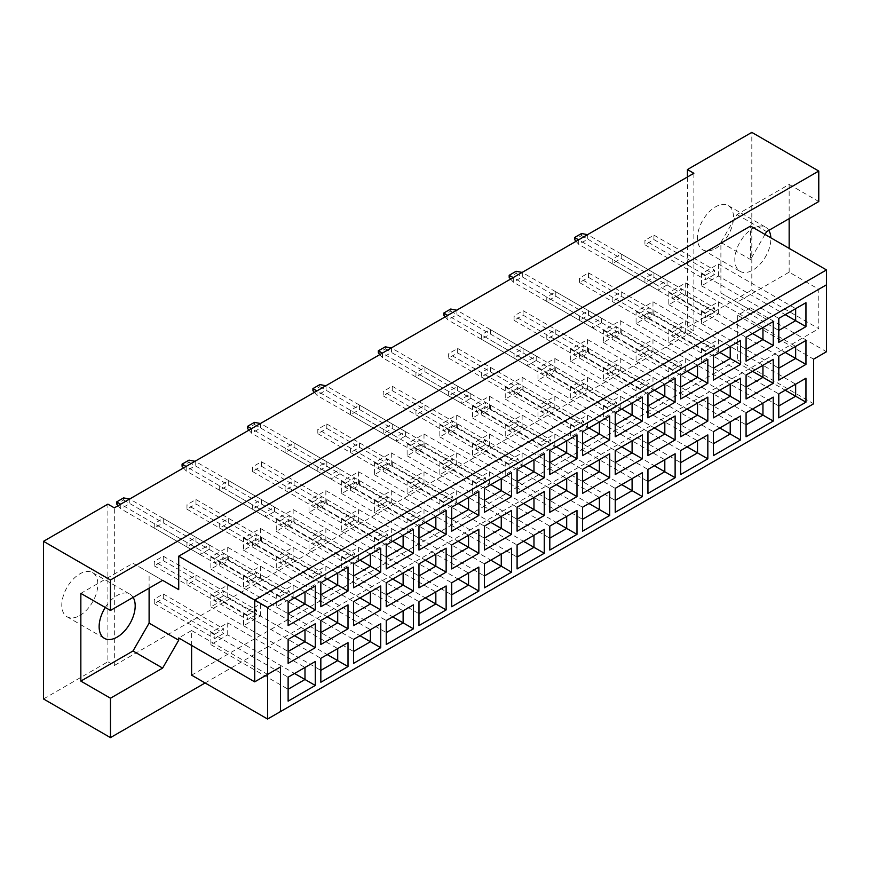 <?xml version="1.0" encoding="UTF-8"?>
<svg xmlns="http://www.w3.org/2000/svg" width="870" height="870" viewBox="0 0 870 870"><rect width="100%" height="100%" fill="white"/><g stroke="black" fill="none" stroke-linecap="round" stroke-linejoin="round"><path stroke-width="0.65" stroke-dasharray="4.35 3.26" d="M133.132 597.385A25.502 14.725 120 0 0 129.913 594.188A25.502 14.725 120 0 0 117.167 595.45A25.502 14.725 120 0 0 105.281 607.477M79.812 615.525A25.502 14.725 120 0 0 96.472 593.057A25.502 14.725 120 0 0 92.568 572.623A25.502 14.725 120 0 0 79.812 573.885A25.502 14.725 120 0 0 63.162 596.363A25.502 14.725 120 0 0 67.066 616.786A25.502 14.725 120 0 0 79.812 615.525M768.808 230.387A25.502 14.725 120 0 0 765.589 227.19A25.502 14.725 120 0 0 752.833 228.451A25.502 14.725 120 0 0 736.183 250.919A25.502 14.725 120 0 0 740.087 271.353A25.502 14.725 120 0 0 752.833 270.091A25.502 14.725 120 0 0 770.842 237.804M715.488 248.526A25.502 14.725 120 0 0 732.148 226.059A25.502 14.725 120 0 0 728.233 205.624A25.502 14.725 120 0 0 715.488 206.886A25.502 14.725 120 0 0 698.827 229.354A25.502 14.725 120 0 0 702.742 249.788A25.502 14.725 120 0 0 715.488 248.526M214.781 558.573L223.797 553.363L223.797 557.833L214.781 563.031L214.781 558.573L154.251 523.631L154.251 528.09L163.266 522.881L163.266 518.422L154.251 523.631M163.266 518.422L223.797 553.363M163.266 522.881L223.797 557.833M154.251 528.09L214.781 563.031M214.781 596.341L223.797 591.143L223.797 595.602L214.781 600.8L214.781 596.341L154.251 561.4L154.251 565.859L163.266 560.65L163.266 556.191L154.251 561.4M163.266 556.191L223.797 591.143M163.266 560.65L223.797 595.602M154.251 565.859L214.781 600.8M214.781 634.11L223.797 628.912L223.797 633.371L214.781 638.58L214.781 634.11L154.251 599.169L154.251 603.628L163.266 598.429L163.266 593.971L154.251 599.169M163.266 593.971L223.797 628.912M163.266 598.429L223.797 633.371M154.251 603.628L214.781 638.58M247.493 539.683L256.509 534.485L256.509 538.943L247.493 544.152L247.493 539.683L186.963 504.741L186.963 509.2L195.978 504.002L195.978 499.532L186.963 504.741M195.978 499.532L256.509 534.485M195.978 504.002L256.509 538.943M186.963 509.2L247.493 544.152M247.493 577.462L256.509 572.253L256.509 576.712L247.493 581.921L247.493 577.462L186.963 542.51L186.963 546.969L195.978 541.771L195.978 537.312L186.963 542.51M195.978 537.312L256.509 572.253M195.978 541.771L256.509 576.712M186.963 546.969L247.493 581.921M247.493 615.231L256.509 610.022L256.509 614.492L247.493 619.69L247.493 615.231L186.963 580.29L186.963 584.749L195.978 579.54L195.978 575.081L186.963 580.29M195.978 575.081L256.509 610.022M195.978 579.54L256.509 614.492M186.963 584.749L247.493 619.69M280.205 520.804L289.221 515.595L289.221 520.053L280.205 525.262L280.205 520.804L219.675 485.851L219.675 490.321L228.69 485.112L228.69 480.653L219.675 485.851M228.69 480.653L289.221 515.595M228.69 485.112L289.221 520.053M219.675 490.321L280.205 525.262M280.205 558.573L289.221 553.363L289.221 557.833L280.205 563.031L280.205 558.573L219.675 523.631L219.675 528.09L228.69 522.881L228.69 518.422L219.675 523.631M228.69 518.422L289.221 553.363M228.69 522.881L289.221 557.833M219.675 528.09L280.205 563.031M280.205 596.341L289.221 591.143L289.221 595.602L280.205 600.811L280.205 596.341L219.675 561.4L219.675 565.859L228.69 560.661L228.69 556.191L219.675 561.4M228.69 556.191L289.221 591.143M228.69 560.661L289.221 595.602M219.675 565.859L280.205 600.811M312.917 501.914L321.933 496.716L321.933 501.174L312.917 506.373L312.917 501.914L252.387 466.972L252.387 471.431L261.402 466.222L261.402 461.763L252.387 466.972M261.402 461.763L321.933 496.716M261.402 466.222L321.933 501.174M252.387 471.431L312.917 506.373M312.917 539.683L321.933 534.485L321.933 538.943L312.917 544.152L312.917 539.683L252.387 504.741L252.387 509.2L261.402 504.002L261.402 499.532L252.387 504.741M261.402 499.532L321.933 534.485M261.402 504.002L321.933 538.943M252.387 509.2L312.917 544.152M312.917 577.462L321.933 572.253L321.933 576.712L312.917 581.921L312.917 577.462L252.387 542.51L252.387 546.98L261.402 541.771L261.402 537.312L252.387 542.51M261.402 537.312L321.933 572.253M261.402 541.771L321.933 576.712M252.387 546.98L312.917 581.921M345.629 483.035L354.645 477.826L354.645 482.284L345.629 487.494L345.629 483.035L285.099 448.083L285.099 452.541L294.114 447.343L294.114 442.884L285.099 448.083M294.114 442.884L354.645 477.826M294.114 447.343L354.645 482.284M285.099 452.541L345.629 487.494M345.629 520.804L354.645 515.595L354.645 520.064L345.629 525.262L345.629 520.804L285.099 485.851L285.099 490.321L294.114 485.112L294.114 480.653L285.099 485.851M294.114 480.653L354.645 515.595M294.114 485.112L354.645 520.064M285.099 490.321L345.629 525.262M345.629 558.573L354.645 553.374L354.645 557.833L345.629 563.031L345.629 558.573L285.099 523.631L285.099 528.09L294.114 522.881L294.114 518.422L285.099 523.631M294.114 518.422L354.645 553.374M294.114 522.881L354.645 557.833M285.099 528.09L345.629 563.031M378.33 464.145L387.346 458.936L387.346 463.405L378.33 468.604L378.33 464.145L317.811 429.204L317.811 433.662L326.826 428.453L326.826 423.994L317.811 429.204M326.826 423.994L387.346 458.936M326.826 428.453L387.346 463.405M317.811 433.662L378.33 468.604M378.33 501.914L387.346 496.716L387.346 501.174L378.33 506.383L378.33 501.914L317.811 466.972L317.811 471.431L326.826 466.233L326.826 461.763L317.811 466.972M326.826 461.763L387.346 496.716M326.826 466.233L387.346 501.174M317.811 471.431L378.33 506.383M378.33 539.694L387.346 534.485L387.346 538.943L378.33 544.152L378.33 539.694L317.811 504.741L317.811 509.2L326.826 504.002L326.826 499.543L317.811 504.741M326.826 499.543L387.346 534.485M326.826 504.002L387.346 538.943M317.811 509.2L378.33 544.152M411.042 445.255L420.058 440.057L420.058 444.516L411.042 449.725L411.042 445.255L350.523 410.314L350.523 414.772L359.538 409.574L359.538 405.105L350.523 410.314M359.538 405.105L420.058 440.057M359.538 409.574L420.058 444.516M350.523 414.772L411.042 449.725M411.042 483.035L420.058 477.826L420.058 482.284L411.042 487.494L411.042 483.035L350.523 448.083L350.523 452.552L359.538 447.343L359.538 442.884L350.523 448.083M359.538 442.884L420.058 477.826M359.538 447.343L420.058 482.284M350.523 452.552L411.042 487.494M411.042 520.804L420.058 515.595L420.058 520.064L411.042 525.262L411.042 520.804L350.523 485.862L350.523 490.321L359.538 485.112L359.538 480.653L350.523 485.862M359.538 480.653L420.058 515.595M359.538 485.112L420.058 520.064M350.523 490.321L411.042 525.262M443.754 426.376L452.77 421.167L452.77 425.626L443.754 430.835L443.754 426.376L383.224 391.424L383.224 395.894L392.239 390.684L392.239 386.226L383.224 391.424M392.239 386.226L452.77 421.167M392.239 390.684L452.77 425.626M383.224 395.894L443.754 430.835M443.754 464.145L452.77 458.947L452.77 463.405L443.754 468.604L443.754 464.145L383.224 429.204L383.224 433.662L392.239 428.453L392.239 423.994L383.224 429.204M392.239 423.994L452.77 458.947M392.239 428.453L452.77 463.405M383.224 433.662L443.754 468.604M443.754 501.914L452.77 496.716L452.77 501.174L443.754 506.383L443.754 501.914L383.224 466.972L383.224 471.431L392.239 466.233L392.239 461.763L383.224 466.972M392.239 461.763L452.77 496.716M392.239 466.233L452.77 501.174M383.224 471.431L443.754 506.383M476.466 407.486L485.482 402.288L485.482 406.747L476.466 411.945L476.466 407.486L415.936 372.545L415.936 377.004L424.951 371.805L424.951 367.336L415.936 372.545M424.951 367.336L485.482 402.288M424.951 371.805L485.482 406.747M415.936 377.004L476.466 411.945M476.466 445.255L485.482 440.057L485.482 444.516L476.466 449.725L476.466 445.255L415.936 410.314L415.936 414.772L424.951 409.574L424.951 405.115L415.936 410.314M424.951 405.115L485.482 440.057M424.951 409.574L485.482 444.516M415.936 414.772L476.466 449.725M476.466 483.035L485.482 477.826L485.482 482.284L476.466 487.494L476.466 483.035L415.936 448.083L415.936 452.552L424.951 447.343L424.951 442.884L415.936 448.083M424.951 442.884L485.482 477.826M424.951 447.343L485.482 482.284M415.936 452.552L476.466 487.494M509.178 388.607L518.194 383.398L518.194 387.857L509.178 393.066L509.178 388.607L448.648 353.655L448.648 358.125L457.663 352.915L457.663 348.457L448.648 353.655M457.663 348.457L518.194 383.398M457.663 352.915L518.194 387.857M448.648 358.125L509.178 393.066M509.178 426.376L518.194 421.167L518.194 425.637L509.178 430.835L509.178 426.376L448.648 391.435L448.648 395.894L457.663 390.684L457.663 386.226L448.648 391.435M457.663 386.226L518.194 421.167M457.663 390.684L518.194 425.637M448.648 395.894L509.178 430.835M509.178 464.145L518.194 458.947L518.194 463.405L509.178 468.604L509.178 464.145L448.648 429.204L448.648 433.662L457.663 428.453L457.663 423.994L448.648 429.204M457.663 423.994L518.194 458.947M457.663 428.453L518.194 463.405M448.648 433.662L509.178 468.604M541.89 369.717L550.906 364.508L550.906 368.978L541.89 374.176L541.89 369.717L481.36 334.776L481.36 339.235L490.375 334.026L490.375 329.567L481.36 334.776M490.375 329.567L550.906 364.508M490.375 334.026L550.906 368.978M481.36 339.235L541.89 374.176M541.89 407.486L550.906 402.288L550.906 406.747L541.89 411.956L541.89 407.486L481.36 372.545L481.36 377.004L490.375 371.805L490.375 367.336L481.36 372.545M490.375 367.336L550.906 402.288M490.375 371.805L550.906 406.747M481.36 377.004L541.89 411.956M541.89 445.266L550.906 440.057L550.906 444.516L541.89 449.725L541.89 445.266L481.36 410.314L481.36 414.772L490.375 409.574L490.375 405.115L481.36 410.314M490.375 405.115L550.906 440.057M490.375 409.574L550.906 444.516M481.36 414.772L541.89 449.725M574.602 350.827L583.618 345.629L583.618 350.088L574.602 355.297L574.602 350.827L514.072 315.886L514.072 320.345L523.087 315.147L523.087 310.688L514.072 315.886M523.087 310.688L583.618 345.629M523.087 315.147L583.618 350.088M514.072 320.345L574.602 355.297M574.602 388.607L583.618 383.398L583.618 387.857L574.602 393.066L574.602 388.607L514.072 353.655L514.072 358.125L523.087 352.915L523.087 348.457L514.072 353.655M523.087 348.457L583.618 383.398M523.087 352.915L583.618 387.857M514.072 358.125L574.602 393.066M574.602 426.376L583.618 421.167L583.618 425.637L574.602 430.835L574.602 426.376L514.072 391.435L514.072 395.894L523.087 390.684L523.087 386.226L514.072 391.435M523.087 386.226L583.618 421.167M523.087 390.684L583.618 425.637M514.072 395.894L574.602 430.835M607.314 331.948L616.33 326.739L616.33 331.209L607.314 336.407L607.314 331.948L546.784 297.007L546.784 301.466L555.799 296.257L555.799 291.798L546.784 297.007M555.799 291.798L616.33 326.739M555.799 296.257L616.33 331.209M546.784 301.466L607.314 336.407M607.314 369.717L616.33 364.519L616.33 368.978L607.314 374.176L607.314 369.717L546.784 334.776L546.784 339.235L555.799 334.026L555.799 329.567L546.784 334.776M555.799 329.567L616.33 364.519M555.799 334.026L616.33 368.978M546.784 339.235L607.314 374.176M607.314 407.486L616.33 402.288L616.33 406.747L607.314 411.956L607.314 407.486L546.784 372.545L546.784 377.004L555.799 371.805L555.799 367.336L546.784 372.545M555.799 367.336L616.33 402.288M555.799 371.805L616.33 406.747M546.784 377.004L607.314 411.956M640.026 313.059L649.042 307.86L649.042 312.319L640.026 317.528L640.026 313.059L579.496 278.117L579.496 282.576L588.511 277.378L588.511 272.908L579.496 278.117M588.511 272.908L649.042 307.86M588.511 277.378L649.042 312.319M579.496 282.576L640.026 317.528M640.026 350.838L649.042 345.629L649.042 350.088L640.026 355.297L640.026 350.838L579.496 315.886L579.496 320.345L588.511 315.147L588.511 310.688L579.496 315.886M588.511 310.688L649.042 345.629M588.511 315.147L649.042 350.088M579.496 320.345L640.026 355.297M640.026 388.607L649.042 383.398L649.042 387.857L640.026 393.066L640.026 388.607L579.496 353.655L579.496 358.125L588.511 352.915L588.511 348.457L579.496 353.655M588.511 348.457L649.042 383.398M588.511 352.915L649.042 387.857M579.496 358.125L640.026 393.066M672.738 294.18L681.743 288.971L681.743 293.429L672.738 298.638L672.738 294.18L612.208 259.227L612.208 263.697L621.223 258.488L621.223 254.029L612.208 259.227M621.223 254.029L681.743 288.971M621.223 258.488L681.743 293.429M612.208 263.697L672.738 298.638M672.738 331.948L681.743 326.739L681.743 331.209L672.738 336.407L672.738 331.948L612.208 297.007L612.208 301.466L621.223 296.257L621.223 291.798L612.208 297.007M621.223 291.798L681.743 326.739M621.223 296.257L681.743 331.209M612.208 301.466L672.738 336.407M672.738 369.717L681.743 364.519L681.743 368.978L672.738 374.176L672.738 369.717L612.208 334.776L612.208 339.235L621.223 334.026L621.223 329.567L612.208 334.776M621.223 329.567L681.743 364.519M621.223 334.026L681.743 368.978M612.208 339.235L672.738 374.176M705.439 275.29L714.455 270.091L714.455 274.55L705.439 279.748L705.439 275.29L644.92 240.348L644.92 244.807L653.936 239.598L653.936 235.139L644.92 240.348M653.936 235.139L714.455 270.091M653.936 239.598L714.455 274.55M644.92 244.807L705.439 279.748M705.439 313.059L714.455 307.86L714.455 312.319L705.439 317.528L705.439 313.059L644.92 278.117L644.92 282.576L653.936 277.378L653.936 272.908L644.92 278.117M653.936 272.908L714.455 307.86M653.936 277.378L714.455 312.319M644.92 282.576L705.439 317.528M705.439 350.838L714.455 345.629L714.455 350.088L705.439 355.297L705.439 350.838L644.92 315.886L644.92 320.345L653.936 315.147L653.936 310.688L644.92 315.886M653.936 310.688L714.455 345.629M653.936 315.147L714.455 350.088M644.92 320.345L705.439 355.297M43.5 698.947L107.891 661.776L107.891 504.143M765.002 234.432L750.516 259.532L750.516 226.069M789.155 218.631L789.155 184.429L736.999 214.542L720.893 242.425L720.893 292.983L736.999 302.281L789.155 272.169L818.768 289.275L818.768 328.675L751.811 290.014L751.811 132.381M789.155 184.429L818.768 201.535M789.155 272.169L789.155 248.374M693.858 173.282L693.858 330.904L114.329 665.496L107.891 661.776M693.858 330.904L687.42 327.185L751.811 290.014M205.124 682.961L818.768 328.675M687.42 177.001L687.42 327.185M191.596 675.163L737.64 359.908L737.64 315.288L750.516 307.86L750.516 310.09L766.611 319.388L818.768 289.275M191.596 645.42L191.596 630.543L178.72 637.982M737.64 359.908L813.624 403.778L267.579 719.022M149.107 588.163L149.107 572.547L162.625 580.355L133.001 563.26L80.845 593.373M826.5 269.939L826.5 351.73L813.624 359.158L813.624 403.778M750.516 307.86L826.5 351.73M720.893 292.983L750.516 310.09M720.893 242.425L750.516 259.532M737.64 315.288L813.624 359.158M191.596 630.543L267.579 674.413L254.703 681.852M736.999 302.281L766.611 319.388M736.999 214.542L766.611 231.648M149.107 572.547L133.001 563.26M114.329 665.496L114.329 507.862M718.392 351.61L718.392 339.572L701.514 349.305L701.514 361.354L718.392 351.61L785.229 390.206M718.392 339.572L795.658 384.181L778.791 393.925L778.791 417.861M701.514 361.354L778.791 405.964M701.514 349.305L778.791 393.925M718.392 313.842L718.392 301.803L701.514 311.536L701.514 323.586L718.392 313.842L785.229 352.437M718.392 301.803L795.658 346.412L778.791 356.145L778.791 380.092M701.514 323.586L778.791 368.195M701.514 311.536L778.791 356.145M718.392 276.073L718.392 264.023L701.514 273.767L701.514 285.817L718.392 276.073L785.229 314.657M718.392 264.023L795.658 308.632L778.791 318.376L778.791 342.323M701.514 285.817L778.791 330.426M701.514 273.767L778.791 318.376M685.68 370.5L685.68 358.451L668.802 368.195L668.802 380.244L685.68 370.5L752.517 409.085M685.68 358.451L762.946 403.071L746.079 412.804L746.079 436.751M668.802 380.244L746.079 424.854M668.802 368.195L746.079 412.804M685.68 332.731L685.68 320.682L668.802 330.426L668.802 342.465L685.68 332.731L752.517 371.316M685.68 320.682L762.946 365.291L746.079 375.035L746.079 398.982M668.802 342.465L746.079 387.085M668.802 330.426L746.079 375.035M685.68 294.963L685.68 282.913L668.802 292.657L668.802 304.696L685.68 294.963L752.517 333.547M685.68 282.913L762.946 327.522L746.079 337.266L746.079 361.202M668.802 304.696L746.079 349.305M668.802 292.657L746.079 337.266M652.968 389.39L652.968 377.341L636.09 387.085L636.09 399.123L652.968 389.39L719.805 427.975M652.968 377.341L730.234 421.95L713.367 431.694L713.367 455.63M636.09 399.123L713.367 443.733M636.09 387.085L713.367 431.694M652.968 351.61L652.968 339.572L636.09 349.305L636.09 361.354L652.968 351.61L719.805 390.206M652.968 339.572L730.234 384.181L713.367 393.925L713.367 417.861M636.09 361.354L713.367 405.964M636.09 349.305L713.367 393.925M652.968 313.842L652.968 301.792L636.09 311.536L636.09 323.586L652.968 313.842L719.805 352.426M652.968 301.792L730.234 346.412L713.367 356.145L713.367 380.092M636.09 323.586L713.367 368.195M636.09 311.536L713.367 356.145M620.256 408.269L620.256 396.231L603.389 405.964L603.389 418.013L620.256 408.269L687.093 446.865M620.256 396.231L697.522 440.84L680.655 450.573L680.655 474.52M603.389 418.013L680.655 462.622M603.389 405.964L680.655 450.573M620.256 370.5L620.256 358.451L603.389 368.195L603.389 380.244L620.256 370.5L687.093 409.085M620.256 358.451L697.522 403.071L680.655 412.804L680.655 436.751M603.389 380.244L680.655 424.854M603.389 368.195L680.655 412.804M620.256 332.731L620.256 320.682L603.389 330.426L603.389 342.465L620.256 332.731L687.093 371.316M620.256 320.682L697.522 365.291L680.655 375.035L680.655 398.971M603.389 342.465L680.655 387.085M603.389 330.426L680.655 375.035M587.544 427.159L587.544 415.11L570.676 424.854L570.676 436.892L587.544 427.159L654.381 465.744M587.544 415.11L664.811 459.719L647.943 469.463L647.943 493.41M570.676 436.892L647.943 481.512M570.676 424.854L647.943 469.463M587.544 389.39L587.544 377.341L570.676 387.085L570.676 399.123L587.544 389.39L654.381 427.975M587.544 377.341L664.811 421.95L647.943 431.694L647.943 455.63M570.676 399.123L647.943 443.733M570.676 387.085L647.943 431.694M587.544 351.61L587.544 339.572L570.676 349.305L570.676 361.354L587.544 351.61L654.381 390.206M587.544 339.572L664.811 384.181L647.943 393.925L647.943 417.861M570.676 361.354L647.943 405.964M570.676 349.305L647.943 393.925M554.832 446.038L554.832 433.999L537.964 443.733L537.964 455.782L554.832 446.038L621.669 484.633M554.832 433.999L632.098 478.609L615.231 488.353L615.231 512.289M537.964 455.782L615.231 500.391M537.964 443.733L615.231 488.353M554.832 408.269L554.832 396.231L537.964 405.964L537.964 418.013L554.832 408.269L621.669 446.854M554.832 396.231L632.098 440.84L615.231 450.573L615.231 474.52M537.964 418.013L615.231 462.622M537.964 405.964L615.231 450.573M554.832 370.5L554.832 358.451L537.964 368.195L537.964 380.244L554.832 370.5L621.669 409.085M554.832 358.451L632.098 403.06L615.231 412.804L615.231 436.751M537.964 380.244L615.231 424.854M537.964 368.195L615.231 412.804M522.12 464.928L522.12 452.878L505.252 462.622L505.252 474.672L522.12 464.928L588.957 503.512M522.12 452.878L599.386 497.499L582.519 507.232L582.519 531.178M505.252 474.672L582.519 519.281M505.252 462.622L582.519 507.232M522.12 427.159L522.12 415.11L505.252 424.854L505.252 436.892L522.12 427.159L588.957 465.744M522.12 415.11L599.386 459.719L582.519 469.463L582.519 493.399M505.252 436.892L582.519 481.512M505.252 424.854L582.519 469.463M522.12 389.379L522.12 377.341L505.252 387.085L505.252 399.123L522.12 389.379L588.957 427.975M522.12 377.341L599.386 421.95L582.519 431.694L582.519 455.63M505.252 399.123L582.519 443.733M505.252 387.085L582.519 431.694M489.408 483.818L489.408 471.768L472.54 481.512L472.54 493.551L489.408 483.818L556.245 522.402M489.408 471.768L566.685 516.378L549.807 526.122L549.807 550.058M472.54 493.551L549.807 538.16M472.54 481.512L549.807 526.122M489.408 446.038L489.408 433.999L472.54 443.733L472.54 455.782L489.408 446.038L556.245 484.633M489.408 433.999L566.685 478.609L549.807 488.353L549.807 512.289M472.54 455.782L549.807 500.391M472.54 443.733L549.807 488.353M489.408 408.269L489.408 396.22L472.54 405.964L472.54 418.013L489.408 408.269L556.245 446.854M489.408 396.22L566.685 440.84L549.807 450.573L549.807 474.52M472.54 418.013L549.807 462.622M472.54 405.964L549.807 450.573M456.696 502.697L456.696 490.658L439.828 500.391L439.828 512.441L456.696 502.697L523.533 541.292M456.696 490.658L533.973 535.267L517.095 545.001L517.095 568.947M439.828 512.441L517.095 557.05M439.828 500.391L517.095 545.001M456.696 464.928L456.696 452.878L439.828 462.622L439.828 474.672L456.696 464.928L523.533 503.512M456.696 452.878L533.973 497.488L517.095 507.232L517.095 531.178M439.828 474.672L517.095 519.281M439.828 462.622L517.095 507.232M456.696 427.159L456.696 415.11L439.828 424.854L439.828 436.892L456.696 427.159L523.533 465.744M456.696 415.11L533.973 459.719L517.095 469.463L517.095 493.399M439.828 436.892L517.095 481.501M439.828 424.854L517.095 469.463M423.994 521.587L423.994 509.537L407.116 519.281L407.116 531.32L423.994 521.587L490.832 560.171M423.994 509.537L501.261 554.146L484.383 563.89L484.383 587.826M407.116 531.32L484.383 575.94M407.116 519.281L484.383 563.89M423.994 483.807L423.994 471.768L407.116 481.512L407.116 493.551L423.994 483.807L490.832 522.402M423.994 471.768L501.261 516.378L484.383 526.122L484.383 550.058M407.116 493.551L484.383 538.16M407.116 481.512L484.383 526.122M423.994 446.038L423.994 433.999L407.116 443.733L407.116 455.782L423.994 446.038L490.832 484.633M423.994 433.999L501.261 478.609L484.383 488.342L484.383 512.289M407.116 455.782L484.383 500.391M407.116 443.733L484.383 488.342M391.282 540.466L391.282 528.427L374.404 538.16L374.404 550.21L391.282 540.466L458.12 579.061M391.282 528.427L468.549 573.036L451.682 582.78L451.682 606.716M374.404 550.21L451.682 594.819M374.404 538.16L451.682 582.78M391.282 502.697L391.282 490.647L374.404 500.391L374.404 512.441L391.282 502.697L458.12 541.281M391.282 490.647L468.549 535.267L451.682 545.001L451.682 568.947M374.404 512.441L451.682 557.05M374.404 500.391L451.682 545.001M391.282 464.928L391.282 452.878L374.404 462.622L374.404 474.661L391.282 464.928L458.12 503.512M391.282 452.878L468.549 497.488L451.682 507.232L451.682 531.178M374.404 474.661L451.682 519.281M374.404 462.622L451.682 507.232M358.57 559.356L358.57 547.306L341.692 557.05L341.692 569.1L358.57 559.356L425.408 597.94M358.57 547.306L435.837 591.915L418.97 601.659L418.97 625.606M341.692 569.1L418.97 613.709M341.692 557.05L418.97 601.659M358.57 521.587L358.57 509.537L341.692 519.281L341.692 531.32L358.57 521.587L425.408 560.171M358.57 509.537L435.837 554.146L418.97 563.89L418.97 587.826M341.692 531.32L418.97 575.929M341.692 519.281L418.97 563.89M358.57 483.807L358.57 471.768L341.692 481.501L341.692 493.551L358.57 483.807L425.408 522.402M358.57 471.768L435.837 516.378L418.97 526.122L418.97 550.058M341.692 493.551L418.97 538.16M341.692 481.501L418.97 526.122M325.858 578.235L325.858 566.196L308.991 575.94L308.991 587.979L325.858 578.235L392.696 616.83M325.858 566.196L403.125 610.805L386.258 620.549L386.258 644.485M308.991 587.979L386.258 632.588M308.991 575.94L386.258 620.549M325.858 540.466L325.858 528.427L308.991 538.16L308.991 550.21L325.858 540.466L392.696 579.061M325.858 528.427L403.125 573.036L386.258 582.769L386.258 606.716M308.991 550.21L386.258 594.819M308.991 538.16L386.258 582.769M325.858 502.697L325.858 490.647L308.991 500.391L308.991 512.441L325.858 502.697L392.696 541.281M325.858 490.647L403.125 535.267L386.258 545.001L386.258 568.947M308.991 512.441L386.258 557.05M308.991 500.391L386.258 545.001M293.147 597.125L293.147 585.075L276.279 594.819L276.279 606.868L293.147 597.125L359.984 635.709M293.147 585.075L370.413 629.695L353.546 639.428L353.546 663.375M276.279 606.868L353.546 651.478M276.279 594.819L353.546 639.428M293.147 559.356L293.147 547.306L276.279 557.05L276.279 569.089L293.147 559.356L359.984 597.94M293.147 547.306L370.413 591.915L353.546 601.659L353.546 625.606M276.279 569.089L353.546 613.709M276.279 557.05L353.546 601.659M293.147 521.587L293.147 509.537L276.279 519.281L276.279 531.32L293.147 521.587L359.984 560.171M293.147 509.537L370.413 554.146L353.546 563.89L353.546 587.826M276.279 531.32L353.546 575.929M276.279 519.281L353.546 563.89M260.434 616.014L260.434 603.965L243.567 613.709L243.567 625.747L260.434 616.014L327.272 654.599M260.434 603.965L337.701 648.574L320.834 658.318L320.834 682.254M243.567 625.747L320.834 670.368M243.567 613.709L320.834 658.318M260.434 578.235L260.434 566.196L243.567 575.929L243.567 587.979L260.434 578.235L327.272 616.83M260.434 566.196L337.701 610.805L320.834 620.549L320.834 644.485M243.567 587.979L320.834 632.588M243.567 575.929L320.834 620.549M260.434 540.466L260.434 528.427L243.567 538.16L243.567 550.21L260.434 540.466L327.272 579.061M260.434 528.427L337.701 573.036L320.834 582.769L320.834 606.716M243.567 550.21L320.834 594.819M243.567 538.16L320.834 582.769M227.722 634.893L227.722 622.855L210.855 632.588L210.855 644.637L227.722 634.893L294.56 673.489M227.722 622.855L304.989 667.464L288.122 677.197L288.122 701.144M210.855 644.637L288.122 689.247M210.855 632.588L288.122 677.197M227.722 597.125L227.722 585.075L210.855 594.819L210.855 606.868L227.722 597.125L294.56 635.709M227.722 585.075L304.989 629.695L288.122 639.428L288.122 663.375M210.855 606.868L288.122 651.478M210.855 594.819L288.122 639.428M227.722 559.356L227.722 547.306L210.855 557.05L210.855 569.089L227.722 559.356L294.56 597.94M227.722 547.306L304.989 591.915L288.122 601.659L288.122 625.606M210.855 569.089L288.122 613.709M210.855 557.05L288.122 601.659M667.062 284.958L667.062 280.499L658.057 285.697L578.724 239.902L578.724 244.361L587.739 239.152L667.062 284.958L658.057 290.167L658.057 285.697M658.057 290.167L578.724 244.361L576.06 241.284M581.551 233.508L581.551 235.585L574.602 239.598M581.551 235.585L587.739 239.152L587.739 234.693L667.062 280.499M587.544 234.661L578.593 239.826M601.649 322.726L601.649 318.268L592.633 323.466L513.3 277.671L513.3 282.13L522.315 276.932L601.649 322.726L592.633 327.936L592.633 323.466M592.633 327.936L513.3 282.13L510.636 279.053M516.138 271.277L516.138 273.354L509.178 277.378M516.138 273.354L522.315 276.932L522.315 272.462L601.649 318.268M522.12 272.43L513.169 277.595M536.224 360.495L536.224 356.037L527.209 361.246L447.876 315.44L447.876 319.899L456.891 314.701L536.224 360.495L527.209 365.704L527.209 361.246M527.209 365.704L447.876 319.899L445.212 316.832M450.714 309.046L450.714 311.134L443.754 315.147M450.714 311.134L456.891 314.701L456.891 310.231L536.224 356.037M456.696 310.198L447.745 315.364M470.8 398.264L470.8 393.805L461.785 399.015L382.452 353.209L382.452 357.668L391.467 352.47L470.8 398.264L461.785 403.473L461.785 399.015M461.785 403.473L382.452 357.668L379.798 354.601M385.29 346.815L385.29 348.903L378.33 352.915M385.29 348.903L391.467 352.47L391.467 348.011L470.8 393.805M391.282 347.967L382.332 353.133M405.376 436.044L405.376 431.574L396.361 436.783L317.039 390.978L317.039 395.448L326.054 390.238L405.376 436.044L396.361 441.242L396.361 436.783M396.361 441.242L317.039 395.448L314.374 392.37M319.866 384.583L319.866 386.671L312.917 390.684M319.866 386.671L326.054 390.238L326.054 385.78L405.376 431.574M325.858 385.736L316.908 390.913M339.963 473.813L339.963 469.354L330.948 474.552L251.615 428.758L251.615 433.216L260.63 428.007L339.963 473.813L330.948 479.011L330.948 474.552M330.948 479.011L251.615 433.216L248.95 430.139M254.442 422.363L254.442 424.44L247.493 428.453M254.442 424.44L260.63 428.007L260.63 423.549L339.963 469.354M260.434 423.516L251.484 428.682M274.539 511.582L274.539 507.123L265.524 512.321L186.191 466.527L186.191 470.985L195.206 465.776L274.539 511.582L265.524 516.791L265.524 512.321M265.524 516.791L186.191 470.985L183.526 467.908M189.029 460.132L189.029 462.209L182.069 466.222M189.029 462.209L195.206 465.776L195.206 461.317L274.539 507.123M195.01 461.285L186.06 466.45M209.115 549.351L209.115 544.892L200.1 550.101L120.767 504.296L120.767 508.754L129.782 503.556L209.115 549.351L200.1 554.56L200.1 550.101M200.1 554.56L120.767 508.754L118.102 505.687M123.605 497.901L123.605 499.978L116.645 504.002M123.605 499.978L129.782 503.556L129.782 499.086L209.115 544.892M129.586 499.054L120.636 504.219M92.568 572.623L129.913 594.188M728.233 205.624L765.589 227.19M702.742 249.788L740.087 271.353M67.066 616.786L104.411 638.352"/><path stroke-width="1.3" d="M105.281 607.477A25.502 14.725 120 0 0 104.411 638.352A25.502 14.725 120 0 0 117.167 637.09A25.502 14.725 120 0 0 133.132 597.385M770.842 237.804A25.502 14.725 120 0 0 768.808 230.387M765.002 234.432L766.611 231.648L818.768 201.535L818.768 171.053L751.811 132.381L687.42 169.563L693.858 173.282L114.329 507.862L107.891 504.143L43.5 541.325L43.5 698.947L110.468 737.619L205.124 682.961M110.468 610.468L80.845 593.373L80.845 681.101L110.468 698.208L162.625 668.095L178.72 640.211L178.72 637.982L254.703 681.852L254.703 600.061L826.5 269.939L750.516 226.069L178.72 556.191L178.72 589.653L162.625 580.355L110.468 610.468L110.468 579.986L818.768 171.053M43.5 541.325L110.468 579.986M110.468 698.208L110.468 737.619M789.155 248.374L789.155 218.631M687.42 169.563L687.42 177.001M254.703 681.852L280.455 666.975L280.455 711.595L813.624 403.778L813.624 359.158L826.5 351.73L826.5 284.805L267.579 607.499L267.579 719.022L191.596 675.163L191.596 645.42M178.72 556.191L267.579 607.499M162.625 580.355L178.72 589.653M80.845 681.101L133.001 650.988L149.107 623.116L149.107 588.163M149.107 623.116L178.72 640.211M288.122 601.659L315.299 585.967L315.299 609.913L288.122 625.606L288.122 601.659M288.122 639.428L315.299 623.746L315.299 647.682L288.122 663.375L288.122 639.428M288.122 677.197L315.299 661.515L315.299 685.451L288.122 701.144L288.122 677.197M320.834 582.769L348.011 567.088L348.011 591.024L320.834 606.716L320.834 582.769M320.834 620.549L348.011 604.857L348.011 628.803L320.834 644.485L320.834 620.549M320.834 658.318L348.011 642.625L348.011 666.572L320.834 682.254L320.834 658.318M353.546 563.89L380.723 548.198L380.723 572.145L353.546 587.826L353.546 563.89M353.546 601.659L380.723 585.967L380.723 609.913L353.546 625.606L353.546 601.659M353.546 639.428L380.723 623.746L380.723 647.682L353.546 663.375L353.546 639.428M386.258 545.001L413.424 529.319L413.424 553.255L386.258 568.947L386.258 545.001M386.258 582.769L413.424 567.088L413.424 591.024L386.258 606.716L386.258 582.769M386.258 620.549L413.424 604.857L413.424 628.803L386.258 644.485L386.258 620.549M418.97 526.122L446.136 510.429L446.136 534.376L418.97 550.058L418.97 526.122M418.97 563.89L446.136 548.198L446.136 572.145L418.97 587.826L418.97 563.89M418.97 601.659L446.136 585.978L446.136 609.913L418.97 625.606L418.97 601.659M451.682 507.232L478.848 491.539L478.848 515.486L451.682 531.178L451.682 507.232M451.682 545.001L478.848 529.319L478.848 553.255L451.682 568.947L451.682 545.001M451.682 582.78L478.848 567.088L478.848 591.024L451.682 606.716L451.682 582.78M484.383 488.342L511.56 472.66L511.56 496.596L484.383 512.289L484.383 488.342M484.383 526.122L511.56 510.429L511.56 534.376L484.383 550.058L484.383 526.122M484.383 563.89L511.56 548.198L511.56 572.145L484.383 587.826L484.383 563.89M517.095 469.463L544.272 453.77L544.272 477.717L517.095 493.399L517.095 469.463M517.095 507.232L544.272 491.55L544.272 515.486L517.095 531.178L517.095 507.232M517.095 545.001L544.272 529.319L544.272 553.255L517.095 568.947L517.095 545.001M549.807 450.573L576.984 434.891L576.984 458.827L549.807 474.52L549.807 450.573M549.807 488.353L576.984 472.66L576.984 496.596L549.807 512.289L549.807 488.353M549.807 526.122L576.984 510.429L576.984 534.376L549.807 550.058L549.807 526.122M582.519 431.694L609.696 416.001L609.696 439.948L582.519 455.63L582.519 431.694M582.519 469.463L609.696 453.77L609.696 477.717L582.519 493.399L582.519 469.463M582.519 507.232L609.696 491.55L609.696 515.486L582.519 531.178L582.519 507.232M615.231 412.804L642.408 397.111L642.408 421.058L615.231 436.751L615.231 412.804M615.231 450.573L642.408 434.891L642.408 458.827L615.231 474.52L615.231 450.573M615.231 488.353L642.408 472.66L642.408 496.607L615.231 512.289L615.231 488.353M647.943 393.925L675.12 378.232L675.12 402.168L647.943 417.861L647.943 393.925M647.943 431.694L675.12 416.001L675.12 439.948L647.943 455.63L647.943 431.694M647.943 469.463L675.12 453.77L675.12 477.717L647.943 493.41L647.943 469.463M680.655 375.035L707.832 359.343L707.832 383.289L680.655 398.971L680.655 375.035M680.655 412.804L707.832 397.122L707.832 421.058L680.655 436.751L680.655 412.804M680.655 450.573L707.832 434.891L707.832 458.827L680.655 474.52L680.655 450.573M713.367 356.145L740.533 340.464L740.533 364.399L713.367 380.092L713.367 356.145M713.367 393.925L740.533 378.232L740.533 402.168L713.367 417.861L713.367 393.925M713.367 431.694L740.533 416.001L740.533 439.948L713.367 455.63L713.367 431.694M746.079 337.266L773.245 321.574L773.245 345.521L746.079 361.202L746.079 337.266M746.079 375.035L773.245 359.343L773.245 383.289L746.079 398.982L746.079 375.035M746.079 412.804L773.245 397.122L773.245 421.058L746.079 436.751L746.079 412.804M778.791 318.376L805.957 302.695L805.957 326.631L778.791 342.323L778.791 318.376M778.791 356.145L805.957 340.464L805.957 364.399L778.791 380.092L778.791 356.145M778.791 393.925L805.957 378.232L805.957 402.179L778.791 417.861L778.791 393.925M133.001 650.988L162.625 668.095M785.229 390.206L795.658 396.231L795.658 384.181L805.957 378.232M778.791 405.964L795.658 396.231L805.957 402.179M785.229 352.437L795.658 358.451L795.658 346.412L805.957 340.464M778.791 368.195L795.658 358.451L805.957 364.399M785.229 314.657L795.658 320.682L795.658 308.632L805.957 302.695M778.791 330.426L795.658 320.682L805.957 326.631M752.517 409.085L762.946 415.11L762.946 403.071L773.245 397.122M746.079 424.854L762.946 415.11L773.245 421.058M752.517 371.316L762.946 377.341L762.946 365.291L773.245 359.343M746.079 387.085L762.946 377.341L773.245 383.289M752.517 333.547L762.946 339.572L762.946 327.522L773.245 321.574M746.079 349.305L762.946 339.572L773.245 345.521M719.805 427.975L730.234 433.999L730.234 421.95L740.533 416.001M713.367 443.733L730.234 433.999L740.533 439.948M719.805 390.206L730.234 396.231L730.234 384.181L740.533 378.232M713.367 405.964L730.234 396.231L740.533 402.168M719.805 352.426L730.234 358.451L730.234 346.412L740.533 340.464M713.367 368.195L730.234 358.451L740.533 364.399M687.093 446.865L697.522 452.878L697.522 440.84L707.832 434.891M680.655 462.622L697.522 452.878L707.832 458.827M687.093 409.085L697.522 415.11L697.522 403.071L707.832 397.122M680.655 424.854L697.522 415.11L707.832 421.058M687.093 371.316L697.522 377.341L697.522 365.291L707.832 359.343M680.655 387.085L697.522 377.341L707.832 383.289M654.381 465.744L664.811 471.768L664.811 459.719L675.12 453.77M647.943 481.512L664.811 471.768L675.12 477.717M654.381 427.975L664.811 433.999L664.811 421.95L675.12 416.001M647.943 443.733L664.811 433.999L675.12 439.948M654.381 390.206L664.811 396.22L664.811 384.181L675.12 378.232M647.943 405.964L664.811 396.22L675.12 402.168M621.669 484.633L632.098 490.658L632.098 478.609L642.408 472.66M615.231 500.391L632.098 490.658L642.408 496.607M621.669 446.854L632.098 452.878L632.098 440.84L642.408 434.891M615.231 462.622L632.098 452.878L642.408 458.827M621.669 409.085L632.098 415.11L632.098 403.06L642.408 397.111M615.231 424.854L632.098 415.11L642.408 421.058M588.957 503.512L599.386 509.537L599.386 497.499L609.696 491.55M582.519 519.281L599.386 509.537L609.696 515.486M588.957 465.744L599.386 471.768L599.386 459.719L609.696 453.77M582.519 481.512L599.386 471.768L609.696 477.717M588.957 427.975L599.386 433.999L599.386 421.95L609.696 416.001M582.519 443.733L599.386 433.999L609.696 439.948M556.245 522.402L566.685 528.427L566.685 516.378L576.984 510.429M549.807 538.16L566.685 528.427L576.984 534.376M556.245 484.633L566.685 490.647L566.685 478.609L576.984 472.66M549.807 500.391L566.685 490.647L576.984 496.596M556.245 446.854L566.685 452.878L566.685 440.84L576.984 434.891M549.807 462.622L566.685 452.878L576.984 458.827M523.533 541.292L533.973 547.306L533.973 535.267L544.272 529.319M517.095 557.05L533.973 547.306L544.272 553.255M523.533 503.512L533.973 509.537L533.973 497.488L544.272 491.55M517.095 519.281L533.973 509.537L544.272 515.486M523.533 465.744L533.973 471.768L533.973 459.719L544.272 453.77M517.095 481.501L533.973 471.768L544.272 477.717M490.832 560.171L501.261 566.196L501.261 554.146L511.56 548.198M484.383 575.94L501.261 566.196L511.56 572.145M490.832 522.402L501.261 528.427L501.261 516.378L511.56 510.429M484.383 538.16L501.261 528.427L511.56 534.376M490.832 484.633L501.261 490.647L501.261 478.609L511.56 472.66M484.383 500.391L501.261 490.647L511.56 496.596M458.12 579.061L468.549 585.075L468.549 573.036L478.848 567.088M451.682 594.819L468.549 585.075L478.848 591.024M458.12 541.281L468.549 547.306L468.549 535.267L478.848 529.319M451.682 557.05L468.549 547.306L478.848 553.255M458.12 503.512L468.549 509.537L468.549 497.488L478.848 491.539M451.682 519.281L468.549 509.537L478.848 515.486M425.408 597.94L435.837 603.965L435.837 591.915L446.136 585.978M418.97 613.709L435.837 603.965L446.136 609.913M425.408 560.171L435.837 566.196L435.837 554.146L446.136 548.198M418.97 575.929L435.837 566.196L446.136 572.145M425.408 522.402L435.837 528.427L435.837 516.378L446.136 510.429M418.97 538.16L435.837 528.427L446.136 534.376M392.696 616.83L403.125 622.855L403.125 610.805L413.424 604.857M386.258 632.588L403.125 622.855L413.424 628.803M392.696 579.061L403.125 585.075L403.125 573.036L413.424 567.088M386.258 594.819L403.125 585.075L413.424 591.024M392.696 541.281L403.125 547.306L403.125 535.267L413.424 529.319M386.258 557.05L403.125 547.306L413.424 553.255M359.984 635.709L370.413 641.734L370.413 629.695L380.723 623.746M353.546 651.478L370.413 641.734L380.723 647.682M359.984 597.94L370.413 603.965L370.413 591.915L380.723 585.967M353.546 613.709L370.413 603.965L380.723 609.913M359.984 560.171L370.413 566.196L370.413 554.146L380.723 548.198M353.546 575.929L370.413 566.196L380.723 572.145M327.272 654.599L337.701 660.624L337.701 648.574L348.011 642.625M320.834 670.368L337.701 660.624L348.011 666.572M327.272 616.83L337.701 622.855L337.701 610.805L348.011 604.857M320.834 632.588L337.701 622.855L348.011 628.803M327.272 579.061L337.701 585.075L337.701 573.036L348.011 567.088M320.834 594.819L337.701 585.075L348.011 591.024M294.56 673.489L304.989 679.503L304.989 667.464L315.299 661.515M288.122 689.247L304.989 679.503L315.299 685.451M294.56 635.709L304.989 641.734L304.989 629.695L315.299 623.746M288.122 651.478L304.989 641.734L315.299 647.682M294.56 597.94L304.989 603.965L304.989 591.915L315.299 585.967M288.122 613.709L304.989 603.965L315.299 609.913M267.579 719.022L280.455 711.595M826.5 284.805L826.5 269.939M267.579 674.413L280.455 666.975M576.06 241.284L574.602 239.598L574.602 237.521L581.551 233.508L587.544 234.661M578.593 239.826L574.602 237.521M510.636 279.053L509.178 277.378L509.178 275.29L516.138 271.277L522.12 272.43M513.169 277.595L509.178 275.29M445.212 316.832L443.754 315.147L443.754 313.059L450.714 309.046L456.696 310.198M447.745 315.364L443.754 313.059M379.798 354.601L378.33 352.915L378.33 350.827L385.29 346.815L391.282 347.967M382.332 353.133L378.33 350.827M314.374 392.37L312.917 390.684L312.917 388.607L319.866 384.583L325.858 385.736M316.908 390.913L312.917 388.607M248.95 430.139L247.493 428.453L247.493 426.376L254.442 422.363L260.434 423.516M251.484 428.682L247.493 426.376M183.526 467.908L182.069 466.222L182.069 464.145L189.029 460.132L195.01 461.285M186.06 466.45L182.069 464.145M118.102 505.687L116.645 504.002L116.645 501.914L123.605 497.901L129.586 499.054M120.636 504.219L116.645 501.914"/></g></svg>
